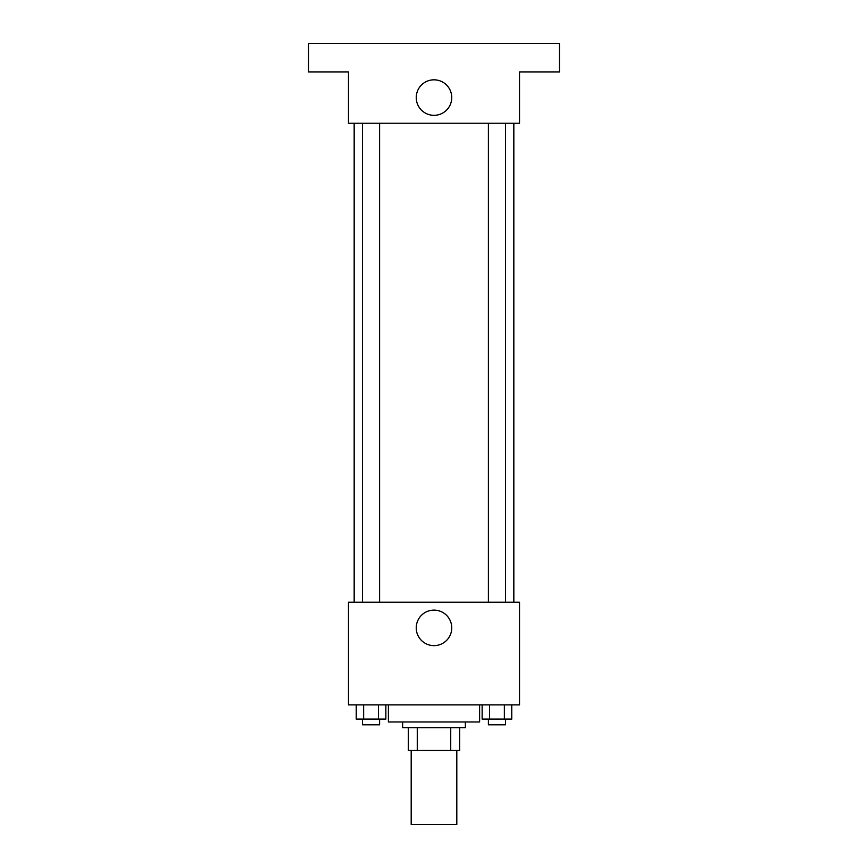 <?xml version="1.0" encoding="UTF-8"?>
<svg xmlns="http://www.w3.org/2000/svg" width="868" height="868" viewBox="0 0 868 868"><rect width="100%" height="100%" fill="white"/><g stroke="black" fill="none" stroke-linecap="round" stroke-linejoin="round"><path stroke-width="1.3" d="M411.193 750.473L411.193 824.6L456.807 824.6L456.807 750.473M450.731 727.666L450.731 750.473L408.34 750.473L408.34 727.666M450.731 750.473L459.66 750.473L459.66 727.666L459.66 750.473M465.367 721.959L465.367 727.666L402.633 727.666L402.633 721.959M417.269 727.666L417.269 750.473M388.387 704.859L388.387 721.959L479.613 721.959L479.613 704.859M519.531 704.859L348.469 704.859L348.469 602.218L519.531 602.218L519.531 704.859M451.751 627.879A17.751 17.751 0 0 1 425.125 643.253A17.751 17.751 0 0 1 425.125 612.493A17.751 17.751 0 0 1 451.751 627.879M513.834 123.234L513.834 602.218M488.402 602.218L488.402 123.234M379.598 123.234L379.598 602.218M519.531 123.234L348.469 123.234L348.469 71.914L308.552 71.914L308.552 43.4L559.448 43.4L559.448 71.914L519.531 71.914L519.531 123.234M451.751 97.574A17.751 17.751 0 0 1 425.125 112.948A17.751 17.751 0 0 1 425.125 82.2A17.751 17.751 0 0 1 451.751 97.574M511.762 704.859L511.762 719.105L482.141 719.105L482.141 704.859M504.362 704.859L504.362 719.105M489.541 704.859L489.541 719.105M505.501 719.105L505.501 724.813L488.402 724.813L488.402 719.105M385.859 704.859L385.859 719.105L356.238 719.105L356.238 704.859M378.459 704.859L378.459 719.105M363.638 704.859L363.638 719.105M379.598 719.105L379.598 724.813L362.499 724.813L362.499 719.105M354.166 123.234L354.166 602.218M505.501 602.218L505.501 123.234M362.499 123.234L362.499 602.218"/></g></svg>
